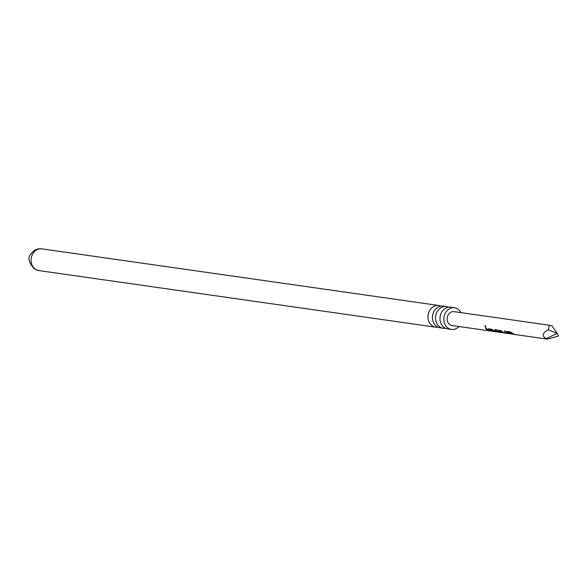 <?xml version="1.0" encoding="UTF-8"?>
<svg xmlns="http://www.w3.org/2000/svg" width="588" height="588" viewBox="0 0 588 588"><rect width="100%" height="100%" fill="white"/><g stroke="black" fill="none" stroke-linecap="round" stroke-linejoin="round"><path stroke-width="0.88" d="M485.071 325.671L485.703 327.685L484.946 325.686M485.879 327.648L485.306 325.605M546.208 338.548L557.233 333.455L558.6 336.071L547.34 339.136L546.208 338.548C541.533 335.991 542.232 333.065 548.31 329.758L549.324 325.238L454.024 311.64A7.019 5.895 98.1 0 0 447.461 316.565A7.019 5.895 98.1 0 0 450.107 324.833A7.019 5.895 98.1 0 0 452.047 325.539L489.789 330.912L487.474 330.169L485.666 328.391L486.614 328.523L488.43 330.302L490.745 331.044M548.31 329.758L557.233 333.455L552.058 326.053L549.324 325.238M492.016 331.228L489.503 330.456L488.657 329.809L488.584 328.802L491.913 329.28L494.611 331.191L496.926 331.926M500.866 332.492L496.647 331.801L494.839 330.691L494.765 329.684L498.095 330.162L502.733 332.771L504.078 332.962L501.873 332.22L500.065 330.441L501.013 330.581L503.6 332.749L506.827 333.234L504.217 331.037L505.165 331.169L508.407 333.565L504.078 332.962M510.568 333.874L508.054 333.109L507.209 332.455L507.135 331.448L510.465 331.926L513.162 333.837L515.478 334.572M514.728 334.469L510.943 333.94M514.551 334.16L508.297 332.676L511.325 333.984M510.399 333.565L508.671 333.616M507.936 333.411L508.429 333.286M502.218 332.668L495.824 330.897L497.308 331.853L501.615 332.595M496.176 331.823L492.391 331.294M496 331.514L489.745 330.03L492.773 331.338M491.847 330.919L490.363 331.007M461.014 312.64A10.951 9.195 98.1 0 0 457.604 308.847A10.951 9.195 98.1 0 0 454.583 307.752A10.951 9.195 98.1 0 0 444.337 315.433A10.951 9.195 98.1 0 0 448.468 328.332A10.951 9.195 98.1 0 0 451.488 329.434A10.951 9.195 98.1 0 0 459.03 326.538M451.488 329.434L447.674 328.89A10.951 9.195 -81.9 0 1 444.66 327.788A10.951 9.195 -81.9 0 1 440.53 314.889A10.951 9.195 -81.9 0 1 450.768 307.208L454.583 307.752M448.497 307.215A10.951 9.195 98.1 0 0 446.314 306.569A10.951 9.195 98.1 0 0 436.068 314.249A10.951 9.195 98.1 0 0 440.199 327.156A10.951 9.195 98.1 0 0 443.22 328.251A10.951 9.195 98.1 0 0 445.498 328.244M443.22 328.251L440.125 327.81A10.951 9.195 -81.9 0 1 437.112 326.715A10.951 9.195 -81.9 0 1 432.974 313.808A10.951 9.195 -81.9 0 1 443.22 306.127L446.314 306.569M440.941 306.142A10.951 9.195 98.1 0 0 438.766 305.488A10.951 9.195 98.1 0 0 428.52 313.176A10.951 9.195 98.1 0 0 432.65 326.075A10.951 9.195 98.1 0 0 435.671 327.178A10.951 9.195 98.1 0 0 437.942 327.163M488.54 330.368L486.011 328.435M490.583 330.669L488.657 329.809M488.804 329.589L488.775 328.626M494.736 331.257L492.965 330.544M493.111 330.316L489.892 329.802M496.647 331.801L494.839 330.691M494.993 330.471L494.956 329.508M500.983 332.176L499.043 331.411M499.19 331.184L495.978 330.669M500.256 330.265L502.828 332.683M506.915 332.962L504.408 330.853M509.135 333.315L507.209 332.455M507.356 332.235L507.326 331.272M513.287 333.903L511.516 333.19M511.663 332.962L508.444 332.448M38.735 270.546L34.523 269.032C28.621 262.696 27.438 257.64 30.973 253.869C33.883 249.959 37.507 248.29 41.829 248.864A10.951 9.195 98.1 0 0 31.583 256.544A10.951 9.195 98.1 0 0 35.714 269.451A10.951 9.195 98.1 0 0 38.735 270.546L435.671 327.178M547.34 339.136L515.095 334.535M497.896 332.08L496.544 331.889M41.829 248.864L438.766 305.488M507.319 333.139L506.356 333.006"/></g></svg>
